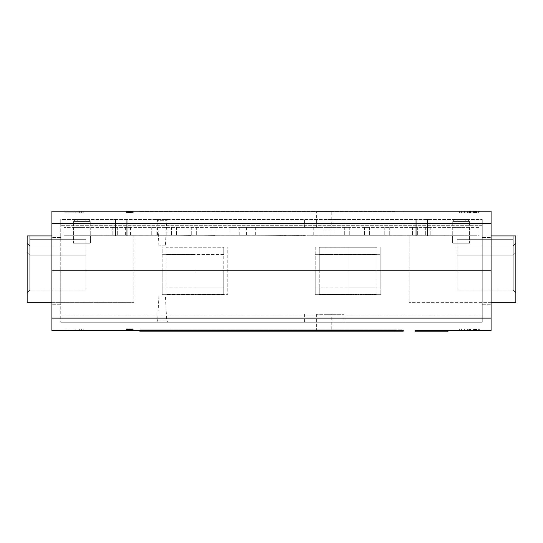 <?xml version="1.0" encoding="UTF-8"?>
<svg xmlns="http://www.w3.org/2000/svg" width="543" height="543" viewBox="0 0 543 543"><rect width="100%" height="100%" fill="white"/><g stroke="black" fill="none" stroke-linecap="round" stroke-linejoin="round"><path stroke-width="0.41" stroke-dasharray="2.71 2.04" d="M324.191 314.309L343.95 314.309L324.191 314.309M324.191 322.216L343.95 322.216L324.191 322.216M331.8 314.309L316.583 314.309L331.8 314.309L331.8 329.852L316.583 329.852L331.8 329.852M316.583 314.309L316.583 329.852M165.398 295.867L158.936 295.867L165.398 295.867L166.715 320.967L168.031 322.216L156.309 322.216L168.031 322.216M158.936 295.867L157.626 320.967L166.715 320.967L157.626 320.967L156.309 322.216M380.833 294.652L348.029 294.652L380.833 294.652L380.833 287.016L348.029 287.016L348.029 294.652L315.232 294.652L315.232 270.842L227.768 270.842L227.768 294.652L194.971 294.652L194.971 270.842L348.029 270.842L348.029 294.652L315.232 294.652L315.232 270.842L348.029 270.842L348.029 294.652L348.029 287.016L380.833 287.016L380.833 270.842L482.259 270.842L482.259 322.216L60.741 322.216L482.259 322.216L482.259 270.842L482.259 304.236L482.259 270.842L348.029 270.842L376.849 270.842L376.849 247.262L348.029 247.262L348.029 270.842L319.216 270.842L319.216 247.262L348.029 247.262L319.216 247.262L319.216 254.504L348.029 254.504L348.029 270.842L348.029 247.262L376.849 247.262L376.849 270.842L348.029 270.842L348.029 287.016L348.029 247.262L348.029 254.504L376.849 254.504L319.216 254.504L319.216 270.842L348.029 270.842L348.029 247.031L380.833 247.031L315.232 247.031L315.232 270.842L227.768 270.842L227.768 247.031L194.971 247.031L194.971 270.842L60.741 270.842L60.741 322.216L60.741 270.842L60.741 304.236L60.741 270.842L162.167 270.842L162.167 294.652L194.971 294.652L194.971 270.842L227.768 270.842L227.768 294.652L194.971 294.652L194.971 270.842L162.167 270.842L162.167 294.652L194.971 294.652L194.971 247.262L194.971 254.504L223.784 254.504L223.784 270.842L194.971 270.842L194.971 247.262L194.971 270.842L194.971 254.504L223.784 254.504L223.784 247.262L223.784 270.842L319.216 270.842L319.216 294.421L348.029 294.421L348.029 247.031L315.232 247.031L315.232 270.842L376.849 270.842L376.849 294.421L319.216 294.421L319.216 287.172L348.029 287.172L348.029 270.842L319.216 270.842L319.216 287.172L348.029 287.172L348.029 294.421L376.849 294.421L376.849 270.842L491.082 270.842L491.082 304.236L491.082 270.842L51.918 270.842L491.082 270.842L491.082 211.173L51.918 211.173L51.918 304.236L51.918 270.842L60.741 270.842L60.741 219.467L482.259 219.467L60.741 219.467L60.741 270.842L60.741 237.447L60.741 270.842L162.167 270.842L162.167 247.031L194.971 247.031L194.971 270.842L223.784 270.842L166.151 270.842L227.768 270.842L227.768 247.031L194.971 247.031L194.971 270.842L162.167 270.842L162.167 247.031L194.971 247.031L194.971 294.421L194.971 287.172L223.784 287.172L223.784 270.842L223.784 294.421L194.971 294.421L194.971 270.842L194.971 294.421L223.784 294.421L223.784 287.172L194.971 287.172L194.971 270.842L166.151 270.842L166.151 254.504L194.971 254.504L166.151 254.504L166.151 247.262L223.784 247.262L166.151 247.262L166.151 270.842L51.918 270.842L51.918 237.447L51.918 318.123L491.082 318.123L491.082 270.842L482.259 270.842L482.259 219.467L482.259 270.842L482.259 237.447L482.259 270.842L491.082 270.842L348.029 270.842L348.029 294.421L348.029 247.031L348.029 254.667L380.833 254.667L348.029 254.667L348.029 270.842L380.833 270.842L380.833 247.031L380.833 294.652M394.992 330.511L394.992 329.852L139.775 329.852L394.992 329.852L394.992 330.511L403.225 330.511L403.225 329.852L403.225 330.511L139.775 330.511L394.992 330.511L148.008 330.511L148.008 329.852L148.008 330.511M482.259 304.236L491.082 304.236L482.259 304.236M60.741 304.236L51.918 304.236L60.741 304.236M139.775 329.852L139.775 330.511L139.775 329.852L171.391 329.852L139.775 329.852L139.775 330.511M315.232 287.016L348.029 287.016L315.232 287.016M194.971 287.016L162.167 287.016L194.971 287.016M51.918 330.511L51.918 318.123M491.082 330.511L491.082 318.123M126.471 328.8L126.471 330.511L126.471 328.8L126.471 330.511L126.471 328.8L129.899 328.8L127.232 328.8L128.834 328.8L127.924 328.8L127.904 330.511L127.232 330.511L127.232 328.8L128.881 328.8L126.471 328.8L133.144 328.8L126.553 328.8L126.553 330.511L126.553 328.8L127.279 328.8L126.471 328.8L131.454 328.8L126.553 328.8L126.553 330.511L126.553 328.8L131.454 328.8L126.553 328.8L126.553 330.511L126.553 328.8L130.693 328.8L126.471 328.8L131.454 328.8L127.232 328.8L127.232 330.511L127.232 328.8L127.992 328.8L126.471 328.8L131.454 328.8L126.553 328.8L126.553 330.511L126.553 328.8L131.365 328.8L126.553 328.8L126.553 330.511L131.454 330.511L126.553 330.511L126.553 328.8L133.144 328.8L126.553 328.8L133.144 328.8L133.144 330.511L126.553 330.511L126.553 328.8L127.143 328.8L126.471 328.8L126.471 330.511L133.144 330.511L126.471 330.511L133.144 330.511L126.553 330.511L133.144 330.511L126.553 330.511L133.144 330.511L129.933 330.511L129.933 328.8L130.015 330.511L130.015 328.8L131.454 328.8L131.454 330.511L126.471 330.511L133.225 330.511L129.899 330.511L133.225 330.511L133.225 328.8L131.311 328.8L131.311 330.511M81.375 330.511L65.085 330.511L81.375 330.511L81.375 328.868L81.375 330.511M65.085 330.511L83.235 330.511L65.085 330.511L83.235 330.511L65.085 330.511L79.339 330.511L65.085 330.511L65.085 328.868L83.235 328.868L83.235 330.511L65.085 330.511L65.085 328.868L65.085 330.511L65.085 328.868L83.235 328.868L83.235 330.511L65.085 330.511L65.085 328.868L65.085 330.511L65.085 328.868L83.235 328.868L75.789 328.868L75.789 330.511L75.789 328.868L73.929 328.868L73.929 330.511L73.929 328.868L66.945 328.868L66.945 330.511L66.945 328.868L65.085 328.868L65.085 330.511L65.085 328.868L83.235 328.868L83.235 330.511L83.235 328.868L65.085 328.868L65.085 330.511M478.145 328.868L475.118 328.868L476.632 328.868L476.632 330.511L476.632 328.868L478.145 328.868L478.145 330.511L459.765 330.511L477.915 330.511L459.765 330.511L477.915 330.511L459.765 330.511L473.455 330.511L473.455 328.868L470.638 328.868L473.055 328.868L473.055 330.511M475.118 328.868L475.118 330.511L477.915 330.511L477.915 328.868L459.765 328.868L478.376 328.868L459.297 328.868L459.297 330.511L479.306 330.511L479.306 328.868L479.306 330.511L459.297 330.511L478.376 330.511L459.765 330.511L478.376 330.511L478.376 328.868L468.86 328.868L468.86 330.511M460.036 330.511L459.765 328.868L459.765 330.511L459.765 328.868L477.915 328.868L477.915 330.511L460.036 330.511L460.036 328.868L464.632 328.868L464.632 330.511L461.625 330.511L461.625 328.868L461.625 330.511L461.625 328.868L467.211 328.868L467.211 330.511L467.211 328.868L469.071 328.868L469.071 330.511L469.071 328.868L476.055 328.868L476.055 330.511L476.055 328.868L477.915 328.868L459.765 328.868L459.765 330.511L459.765 328.868L469.24 328.868L469.24 330.511M464.638 330.511L464.638 328.868L467.713 328.868L467.713 330.511L461.625 330.511L461.625 328.868L467.672 328.868L467.672 330.511M447.961 330.511L415.028 330.511L447.961 330.511L415.028 330.511L415.028 331.827L447.961 331.827L447.961 330.511M127.143 328.8L127.143 330.511L127.143 328.8M127.829 328.8L127.829 330.511L127.829 328.8M129.193 328.8L129.193 330.511L129.193 328.8M129.594 328.8L129.594 330.511L129.594 328.8M129.791 328.8L129.791 330.511L129.791 328.8M130.435 328.8L130.435 330.511L130.435 328.8M133.144 330.511L133.144 328.8L133.144 330.511L133.144 328.8L133.144 330.511L133.144 328.8L133.144 330.511L133.144 328.8L133.144 330.511L133.144 328.8L133.144 330.511L133.144 328.8L132.295 328.8L132.295 330.511L132.295 328.8L133.144 328.8L126.553 328.8L126.553 330.511L126.553 328.8L133.144 328.8L126.553 328.8L126.553 330.511L126.553 328.8L132.125 328.8L126.553 328.8L132.125 328.8L126.553 328.8L131.454 328.8L130.707 328.8L130.693 330.511L130.693 328.8L130.693 330.511L130.286 330.511L130.286 328.8L130.286 330.511L129.512 330.511L130.693 330.511L130.693 328.8L130.693 330.511L127.232 330.511L128.834 330.511L127.232 330.511L128.834 330.511L127.924 330.511L127.924 328.8L127.232 328.8L128.956 328.8L128.969 330.511L130.693 330.511L130.707 328.8L129.933 328.8L129.933 330.511M130.395 328.8L130.395 330.511L130.395 328.8M131.365 328.8L131.365 330.511L131.365 328.8M130.734 328.8L130.734 330.511M131.454 328.8L131.454 330.511L131.454 328.8L131.454 330.511L131.454 328.8L131.454 330.511L131.454 328.8L130.286 328.8L130.286 330.511M129.546 328.8L129.546 330.511M130.286 328.8L126.553 328.8L126.553 330.511L126.553 328.8L130.693 328.8L129.139 328.8L129.139 330.511M129.499 328.8L129.499 330.511L129.512 328.8M129.431 328.8L129.431 330.511L129.431 328.8M127.992 328.8L127.992 330.511M128.922 328.8L128.922 330.511M128.752 328.8L128.752 330.511L128.752 328.8M129.139 328.8L126.553 328.8L126.553 330.511M475.892 328.868L475.892 330.511M476.842 328.868L476.842 330.511M473.055 328.868L468.908 328.868L468.914 330.511L461.156 330.511L474.548 330.511L470.469 330.511L470.469 328.868L476.516 328.868L476.516 330.511L468.908 330.511L468.908 328.868L461.156 328.868L474.548 328.868L474.548 330.511L474.548 328.868L459.765 328.868L459.765 330.511L459.765 328.868L470.638 328.868L459.765 328.868L459.765 330.511M459.297 328.868L468.86 328.868M469.24 328.868L477.915 328.868L477.915 330.511L477.915 328.868L477.915 330.511L477.915 328.868L460.036 328.868M475.478 328.868L475.478 330.511L476.516 330.511L476.516 328.868L473.455 328.868M475.478 330.511L470.469 330.511L470.469 328.868L478.376 328.868L478.376 330.511M469.539 328.868L469.539 330.511M79.339 328.868L65.085 328.868L83.235 328.868L83.235 330.511L83.235 328.868L83.235 330.511L83.235 328.868L68.954 328.868L83.235 328.868L83.235 330.511L83.235 328.868L66.945 328.868L66.945 330.511L66.945 328.868L65.085 328.868L79.339 328.868L79.339 330.511M68.954 328.868L68.954 330.511M127.551 328.8L127.551 330.511M132.125 328.8L132.125 330.511L132.125 328.8M127.279 328.8L127.279 330.511M128.956 328.8L128.956 330.511L128.956 328.8L130.693 328.8L130.693 330.511L130.693 328.8L128.895 328.8L128.881 330.511L128.895 328.8L127.232 328.8L127.232 330.511L128.956 330.511M128.664 328.8L128.643 330.511M131.311 328.8L129.899 328.8L129.899 330.511L129.899 328.8L133.225 328.8M131.114 328.8L131.114 330.511M132.465 328.8L132.465 330.511M467.713 330.511L467.672 328.868M128.834 328.8L128.834 330.511L128.834 328.8M127.876 328.8L127.876 330.511L127.876 328.8M127.924 328.8L127.924 330.511M468.813 328.868L468.813 330.511M461.156 328.868L461.156 330.511M127.232 328.8L127.232 330.511M324.191 227.374L343.95 227.374L324.191 227.374M324.191 219.467L343.95 219.467L324.191 219.467M331.8 227.374L316.583 227.374L331.8 227.374L331.8 211.831L316.583 211.831L331.8 211.831M316.583 227.374L316.583 211.831M165.398 245.816L158.936 245.816L165.398 245.816L166.715 220.716L168.031 219.467L156.309 219.467L168.031 219.467M158.936 245.816L157.626 220.716L166.715 220.716L157.626 220.716L156.309 219.467M166.151 290.797L166.151 294.421L194.971 294.421L166.151 294.421L166.151 270.842L166.151 287.172L194.971 287.172L166.151 287.172L166.151 290.797M394.992 211.831L139.775 211.831L394.992 211.831L394.992 211.173L403.225 211.173L403.225 211.831L403.225 211.173L139.775 211.173L394.992 211.173L394.992 211.831M482.259 237.447L491.082 237.447L482.259 237.447M60.741 237.447L51.918 237.447L60.741 237.447M139.775 211.831L139.775 211.173M348.029 287.172L376.849 287.172L348.029 287.172M315.232 254.667L348.029 254.667L315.232 254.667M194.971 254.667L162.167 254.667L194.971 254.667M129.193 211.173L129.193 212.883L127.829 212.883L127.829 211.173L127.829 212.883L126.471 212.883L126.471 211.173L126.471 212.883L129.899 212.883L127.232 212.883L127.232 211.173L127.232 212.883L128.881 212.883L126.471 212.883L131.454 212.883L126.553 212.883L126.553 211.173L126.553 212.883L127.279 212.883L126.471 212.883L131.454 212.883L126.553 212.883L126.553 211.173L126.553 212.883L131.454 212.883L126.553 212.883L126.553 211.173L126.553 212.883L131.365 212.883L126.553 212.883L126.553 211.173L126.553 212.883L133.144 212.883L126.553 212.883L126.553 211.173L131.454 211.173L126.553 211.173L126.553 212.883L131.454 212.883L127.232 212.883L127.232 211.173L127.232 212.883L127.992 212.883L126.471 212.883L126.471 211.173L133.144 211.173L126.471 211.173L131.454 211.173L126.471 211.173L127.143 211.173L127.143 212.883L126.471 212.883L126.471 211.173L131.454 211.173L126.471 211.173L129.899 211.173L126.471 211.173L129.193 211.173L129.193 212.883L129.594 212.883L129.594 211.173L129.594 212.883L129.791 211.173L129.791 212.883L130.435 212.883L130.435 211.173L130.435 212.883L130.693 211.173L133.225 211.173L126.553 211.173L133.144 211.173L126.553 211.173L133.144 211.173L126.553 211.173L133.144 211.173L132.295 211.173L132.295 212.883L132.295 211.173M81.375 211.173L65.085 211.173L81.375 211.173L81.375 212.815L81.375 211.173M68.954 212.815L83.235 212.815L65.085 212.815L65.085 211.173L83.235 211.173L65.085 211.173L83.235 211.173L65.085 211.173L83.235 211.173L65.085 211.173L79.339 211.173L65.085 211.173L65.085 212.815L83.235 212.815L83.235 211.173L68.954 211.173L83.235 211.173L83.235 212.815L75.789 212.815L75.789 211.173L75.789 212.815L73.929 212.815L73.929 211.173L73.929 212.815L66.945 212.815L66.945 211.173L66.945 212.815L65.085 212.815L65.085 211.173L65.085 212.815L83.235 212.815L83.235 211.173L83.235 212.815L65.085 212.815L65.085 211.173L65.085 212.815L83.235 212.815L83.235 211.173L83.235 212.815L66.945 212.815L66.945 211.173L66.945 212.815L65.085 212.815L65.085 211.173L65.085 212.815L65.085 211.173L65.085 212.815L83.235 212.815L83.235 211.173L83.235 212.815L68.954 212.815L68.954 211.173M475.118 212.815L476.632 212.815L476.632 211.173L475.118 211.173L478.145 211.173L476.632 211.173L476.632 212.815L475.118 212.815L475.118 211.173M473.055 212.815L459.765 212.815L477.915 212.815L477.915 211.173L459.765 211.173L477.915 211.173L459.765 211.173L477.915 211.173L459.765 211.173L477.915 211.173L477.915 212.815L459.765 212.815L459.765 211.173L459.765 212.815L477.915 212.815L477.915 211.173L477.915 212.815L459.765 212.815L459.765 211.173L459.765 212.815L461.625 212.815L461.625 211.173L467.713 211.173L461.625 211.173L461.625 212.815L461.625 211.173L461.625 212.815L467.211 212.815L467.211 211.173L467.211 212.815L469.071 212.815L469.071 211.173L469.071 212.815L476.055 212.815L476.055 211.173L476.055 212.815L477.915 212.815L477.915 211.173L477.915 212.815L459.765 212.815L459.765 211.173L459.765 212.815L473.055 212.815L473.055 211.173L470.638 211.173L476.516 211.173L473.055 211.173M459.297 211.173L459.297 212.815L468.914 212.815L468.908 211.173L468.914 212.815L461.156 212.815L478.376 212.815L478.376 211.173L470.727 211.173L478.376 211.173L478.376 212.815L470.727 212.815L479.306 212.815L479.306 211.173L459.297 211.173L479.306 211.173L479.306 212.815L468.86 212.815L468.86 211.173M127.551 212.883L131.454 212.883L126.553 212.883L126.553 211.173L126.553 212.883L133.144 212.883L126.553 212.883L126.553 211.173L126.553 212.883L133.144 212.883L126.553 212.883L126.553 211.173L126.553 212.883L133.144 212.883L126.553 212.883L126.553 211.173L126.553 212.883L126.553 211.173L130.693 211.173L130.693 212.883L130.693 211.173L130.286 211.173L130.286 212.883L130.286 211.173L129.512 211.173L130.693 211.173L130.693 212.883L130.693 211.173L127.232 211.173L128.834 211.173L127.232 211.173L128.834 211.173L127.924 211.173L127.904 212.883L127.232 212.883L133.144 212.883L133.144 211.173L133.144 212.883L133.144 211.173L133.144 212.883L127.551 212.883L127.551 211.173M129.933 212.883L129.933 211.173L129.933 212.883M130.015 212.883L130.015 211.173L130.015 212.883M131.454 212.883L131.454 211.173M130.395 212.883L130.395 211.173L130.395 212.883M131.365 212.883L131.365 211.173L131.365 212.883M130.734 212.883L130.734 211.173M129.546 212.883L129.546 211.173M129.139 212.883L129.139 211.173M129.499 212.883L129.499 211.173L129.512 212.883M129.431 212.883L129.431 211.173L129.431 212.883M127.924 212.883L127.924 211.173L127.924 212.883L128.589 212.883L128.576 211.173L128.834 212.883L127.232 212.883L128.895 212.883L128.895 211.173L128.881 212.883L130.693 212.883L130.707 211.173L130.693 212.883L130.693 211.173L128.956 211.173L128.956 212.883M127.992 212.883L127.992 211.173M128.922 212.883L128.922 211.173M128.752 212.883L128.752 211.173L128.752 212.883M126.553 211.173L126.553 212.883L126.553 211.173L126.553 212.883L126.553 211.173L126.553 212.883L126.553 211.173L126.553 212.883L126.553 211.173L126.553 212.883L127.143 212.883L127.143 211.173M478.145 212.815L476.632 212.815L478.145 212.815L478.145 211.173M475.892 212.815L475.892 211.173M476.842 212.815L476.842 211.173M459.297 212.815L468.86 212.815M476.516 212.815L476.516 211.173L461.156 211.173L474.548 211.173L470.469 211.173L470.469 212.815L470.469 211.173L476.516 211.173L476.516 212.815M473.455 212.815L473.455 211.173M459.765 212.815L459.765 211.173L459.765 212.815M474.548 212.815L474.548 211.173L474.548 212.815M460.036 212.815L460.036 211.173M464.632 212.815L464.632 211.173L464.638 212.815L467.713 212.815L464.638 212.815M469.24 212.815L469.24 211.173M469.539 212.815L469.539 211.173L469.539 212.815M83.235 212.815L83.235 211.173L83.235 212.815M79.339 212.815L65.085 212.815L79.339 212.815L79.339 211.173M133.144 212.883L133.144 211.173L133.144 212.883L133.144 211.173L133.144 212.883L133.144 211.173L133.144 212.883L133.144 211.173L133.144 212.883L132.295 212.883L133.144 212.883M132.125 212.883L132.125 211.173L132.125 212.883M127.279 212.883L127.279 211.173M128.664 212.883L128.643 211.173M126.471 212.883L126.471 211.173M133.225 212.883L129.899 212.883L129.899 211.173L129.899 212.883L133.225 212.883L133.225 211.173M131.311 212.883L131.311 211.173M131.114 212.883L131.114 211.173M132.465 212.883L132.465 211.173M130.286 212.883L130.286 211.173M128.834 212.883L128.834 211.173L128.834 212.883M127.876 212.883L127.876 211.173L127.876 212.883M468.813 212.815L468.813 211.173M461.156 212.815L461.156 211.173M475.478 212.815L475.478 211.173M467.672 212.815L467.672 211.173M467.713 212.815L467.713 211.173L467.713 212.815M127.232 212.883L127.232 211.173L128.956 211.173M428.251 235.275L430.823 235.275L428.251 235.275M428.251 227.374L430.823 227.374L428.251 227.374M415.083 235.275L412.51 235.275L415.083 235.275M415.083 227.374L412.51 227.374L415.083 227.374M386.759 235.275L389.283 235.275L386.759 235.275M386.759 227.374L389.283 227.374L386.759 227.374M367 235.275L364.475 235.275L367 235.275M367 227.374L364.475 227.374L367 227.374M347.242 235.275L344.717 235.275L347.242 235.275M347.242 227.374L344.717 227.374L347.242 227.374M327.483 235.275L324.958 235.275L327.483 235.275M327.483 227.374L324.958 227.374L327.483 227.374M324.191 235.275L313.257 235.275L324.191 235.275M461.183 235.275L452.753 235.275L461.183 235.275M461.183 227.374L452.753 227.374L461.183 227.374M213.542 235.275L211.017 235.275L213.542 235.275M213.542 227.374L211.017 227.374L213.542 227.374M193.783 235.275L191.258 235.275L193.783 235.275M193.783 227.374L191.258 227.374L193.783 227.374M251.083 235.275L246.474 235.275L251.083 235.275M251.083 227.374L246.474 227.374L251.083 227.374M234.617 235.275L230.008 235.275L234.617 235.275M234.617 227.374L230.008 227.374L234.617 227.374M154.266 235.275L151.735 235.275L154.266 235.275M154.266 227.374L151.735 227.374L154.266 227.374M174.025 235.275L171.493 235.275L174.025 235.275M174.025 227.374L171.493 227.374L174.025 227.374M162.167 235.275L166.776 235.275L162.167 235.275M162.167 227.374L166.776 227.374L162.167 227.374M114.749 235.275L112.177 235.275L114.749 235.275M114.749 227.374L112.177 227.374L114.749 227.374M127.917 235.275L130.49 235.275L127.917 235.275M127.917 227.374L130.49 227.374L127.917 227.374M81.817 235.275L73.386 235.275L81.817 235.275M81.817 227.374L73.386 227.374L81.817 227.374M143.725 235.275L138.723 235.289L143.725 235.275M396.505 235.275L311.94 235.275L396.499 235.289M298.82 227.374L288.272 227.388L298.82 227.374M292.188 227.374L291.272 227.374M290.967 227.374L288.985 227.361L290.967 227.374M288.367 227.374L284.478 227.361L288.367 227.374M281.518 227.374L279.272 227.374M271.724 227.374L268.14 227.388L271.724 227.374M265.866 227.374L268.765 227.374L265.866 227.361M261.767 227.374L264.665 227.374L261.767 227.361M259.54 227.374L257.633 227.374L259.54 227.374M255.325 227.374L254.762 227.374M251.524 227.374L254.423 227.374L251.524 227.361M249.298 227.374L247.384 227.374L249.298 227.374M284.634 227.361L289.548 227.374L284.634 227.374M284.016 227.374L282.034 227.361L284.016 227.374M280.806 227.374L277.799 227.361L280.806 227.374M272.606 227.374L269.606 227.361L272.606 227.374M269.26 227.374L267.278 227.361L269.26 227.374M263.837 227.374L266.735 227.374L263.837 227.361M259.737 227.374L262.636 227.374L259.737 227.361M255.862 227.374L256.289 227.374M251.769 227.374L254.3 227.374M285.435 227.374L291.998 227.388L285.435 227.374M319.841 227.374L310.453 227.388L319.841 227.374M303.917 227.374L297.184 227.374L303.917 227.388M254.952 227.374L316.196 227.374L254.952 227.388M253.018 227.374L239.755 227.374L253.018 227.388M269.43 227.374L259.405 227.374L269.43 227.388M478.967 227.374L64.033 227.374L478.967 227.374L478.967 235.275L64.033 235.275L478.967 235.275L478.967 227.374M277.059 227.374L286.65 227.374L277.059 227.374M306.72 227.374L314.18 227.374L306.72 227.388M125.806 235.275L131.202 235.275L125.806 235.275M112.523 235.275L117.783 235.289L112.523 235.275M76.414 235.275L78.348 235.275L76.414 235.289M81.219 235.275L84.09 235.289L81.219 235.275M117.573 235.275L112.245 235.289L117.573 235.275M128.012 235.275L131.664 235.275L128.012 235.289M68.907 235.275L135.56 235.289L68.907 235.275M163.504 235.275L165.439 235.275L163.504 235.289M168.038 235.275L172.409 235.289L168.038 235.275M239.83 235.275L236.049 235.275L239.83 235.275M243.875 235.275L248.986 235.275L243.875 235.289M248.137 235.275L249.61 235.275L248.137 235.289M252.685 235.275L255.963 235.289L252.685 235.275M231.175 235.275L235.805 235.275L231.175 235.289M364.462 235.275L368.425 235.289L364.462 235.275M352.977 235.275L354.45 235.275L352.977 235.289M361.278 235.275L357.498 235.289L361.278 235.275M138.194 235.275L302.811 235.275L138.194 235.275M302.811 235.275L257.932 235.289L302.811 235.275M175.498 235.275L217.757 235.289L175.498 235.275M68.377 235.275L136.089 235.289L68.377 235.275M402.831 235.275L311.411 235.289L402.831 235.275M474.623 235.275L406.911 235.289L474.623 235.275M362.989 235.275L366.946 235.289L362.989 235.275M354.606 235.275L356.541 235.275L354.606 235.289M251.667 235.275L254.945 235.289L251.667 235.275M247.275 235.275L249.21 235.275L247.275 235.289M241.54 235.275L245.504 235.289L241.54 235.275M230.748 235.275L233.755 235.289L230.748 235.275M282.448 235.275L283.921 235.275L282.448 235.289M287.132 235.275L291.503 235.289L287.132 235.275M414.9 235.275L418.551 235.275L414.9 235.289M431.726 235.275L426.398 235.289L431.726 235.275M412.402 235.275L417.798 235.275L412.402 235.275M459.677 235.275L461.15 235.275L459.677 235.289M464.632 235.275L467.503 235.289L464.632 235.275M474.093 235.275L407.44 235.289L474.093 235.275M64.033 235.275L64.033 227.374L64.033 235.275M402.302 235.289L397.286 235.289L402.302 235.275M176.027 235.289L217.227 235.289L176.027 235.275M260.701 235.275L229.614 235.275L260.701 235.275M229.085 235.289L144.519 235.289L229.085 235.275M302.281 235.289L261.224 235.289L302.281 235.275M224.476 235.275L144.519 235.275L224.476 235.275M416.44 235.289L417.798 235.289L416.454 235.275M414.051 235.289L413.019 235.289L414.051 235.275M418.551 235.289L416.983 235.275L418.551 235.289M366.199 235.289L363.735 235.275L366.199 235.275M360.138 235.289L363.505 235.289L360.158 235.275M367.672 235.289L365.215 235.289L367.672 235.275M358.971 235.289L359.833 235.289L358.971 235.275M355.787 235.289L353.805 235.275L355.787 235.289M290.749 235.289L287.885 235.289L290.749 235.275M244.615 235.289L246.61 235.289L244.615 235.275M242.653 235.289L238.852 235.289L242.64 235.275M237.162 235.289L238.024 235.289L237.162 235.275M240.943 235.289L238.35 235.289L240.943 235.275M233.897 235.289L235.805 235.275L233.897 235.289M248.456 235.289L246.474 235.275L248.456 235.289M244.75 235.289L242.293 235.275L244.764 235.275M236.049 235.289L236.911 235.289L236.049 235.275M232.913 235.289L231.433 235.289L232.913 235.275M171.656 235.289L168.785 235.289L171.656 235.275M164.692 235.289L162.71 235.275L164.692 235.289M131.664 235.289L130.096 235.275L131.664 235.289M77.601 235.289L75.62 235.275L77.601 235.289M129.845 235.289L131.202 235.289L129.858 235.275M127.462 235.289L126.424 235.289L127.462 235.275M246.474 227.388L246.474 235.275M279.665 227.388L286.65 227.388L279.665 227.388M274.045 227.388L277.12 227.374M276.387 227.388L277.392 227.374M251.361 227.374L252.583 227.374L251.361 227.388M315.904 227.374L318.239 227.388L315.904 227.374M254.3 227.361L252.828 227.374M252.828 227.361L251.769 227.361M251.64 227.361L253.622 227.361L251.64 227.374M256.289 227.361L256.92 227.374M256.92 227.361L255.862 227.361M262.636 227.361L260.932 227.361L262.636 227.374M259.907 227.361L261.957 227.361L259.907 227.374M266.735 227.361L265.025 227.361L266.735 227.374M270.448 227.361L271.928 227.361L270.448 227.374M277.392 227.361L273.977 227.374M277.12 227.361L276.387 227.361M278.64 227.361L280.12 227.361L278.64 227.374M279.285 227.361L281.484 227.374M287.362 227.361L289.548 227.361L287.362 227.374M248.857 227.361L247.384 227.361L248.857 227.374M254.423 227.361L252.712 227.361L254.423 227.374M251.687 227.361L253.737 227.374L251.687 227.374M253.737 227.361L252.705 227.361L253.737 227.374M254.762 227.361L256.832 227.374M256.832 227.361L255.325 227.361M259.106 227.361L257.633 227.361L259.106 227.374M268.079 227.361L267.047 227.361L268.079 227.374M274.71 227.361L278.987 227.361L274.71 227.361M276.088 227.361L277.358 227.361L276.088 227.374M281.484 227.361L283.453 227.374M283.453 227.361L281.518 227.361M288.028 227.361L285.224 227.374L288.028 227.361M291.272 227.361L292.188 227.361M190.817 235.404L178.308 235.275L190.817 235.404M215.055 235.404L202.539 235.275L215.055 235.404M281.05 235.404L268.534 235.275L281.05 235.404M305.288 235.404L292.772 235.275L305.288 235.404M298.833 235.404L274.466 235.275L298.833 235.404M286.317 235.404L261.95 235.275L286.317 235.404M90.233 243.176L90.477 235.934L73.156 235.934L90.233 235.934L90.233 221.442L88.183 219.467L90.233 221.442L88.183 219.467L85.869 219.467L85.869 221.415L77.764 221.415L77.764 219.467L77.764 221.415L85.869 221.415L85.869 219.467L88.183 219.467L75.45 219.467L77.764 219.467L75.45 219.467L73.4 221.442L75.45 219.467L73.4 221.442L90.233 221.442L73.4 221.442L90.233 221.442L73.4 221.442L75.45 219.467L88.183 219.467L75.45 219.467L88.183 219.467L75.45 219.467L88.183 219.467L90.233 221.442L90.233 243.176L90.233 235.934L90.233 243.176L73.4 243.176L90.477 243.176L90.477 235.934L90.477 243.176L73.4 243.176L73.4 221.442L73.156 243.176L73.4 235.934L73.4 243.176L90.233 243.176M115.537 235.934L113.955 235.934L115.537 235.934L113.955 235.934L115.537 235.934L113.955 235.934L115.537 235.934L113.955 235.934L115.537 235.934L115.537 219.467L113.955 219.467L113.955 235.934L113.955 219.467L115.537 219.467L115.537 235.934L115.537 219.467L113.955 219.467L113.955 235.934L113.955 219.467L115.537 219.467L115.537 235.934L115.537 219.467L113.955 219.467L113.955 235.934L113.955 219.467L115.537 219.467L115.537 235.934L115.537 219.467L113.955 219.467L113.955 235.934L113.955 219.467L115.537 219.467L115.537 235.934M127.856 235.934L126.275 235.934L127.856 235.934L126.275 235.934L127.856 235.934L126.275 235.934L127.856 235.934L126.275 235.934L127.856 235.934L127.856 219.467L126.275 219.467L126.275 235.934L126.275 219.467L127.856 219.467L127.856 235.934L127.856 219.467L126.275 219.467L126.275 235.934L126.275 219.467L127.856 219.467L127.856 235.934L127.856 219.467L126.275 219.467L126.275 235.934L126.275 219.467L127.856 219.467L127.856 235.934L127.856 219.467L126.275 219.467L126.275 235.934L126.275 219.467L127.856 219.467L127.856 235.934M29.784 235.934L27.15 235.934L29.784 235.934L29.784 290.138L29.784 235.934M51.918 235.934L133.911 235.934L133.911 302.322L133.911 235.934L27.15 235.934L27.15 302.322L133.911 302.322L51.918 302.322M85.869 219.467L77.764 219.467L85.869 219.467L85.869 221.415L85.869 219.467M27.15 243.244L27.15 292.772L27.15 243.244L29.784 245.877L27.15 243.244M85.964 290.138L29.784 290.138L27.15 292.772L29.784 290.138L85.964 290.138L85.964 255.169L29.784 255.169L27.15 252.529L29.784 255.169L27.15 252.529L29.784 255.169L85.964 255.169L85.964 290.138M85.964 245.877L29.784 245.877L85.964 245.877L85.964 255.169L29.784 255.169L85.964 255.169L85.964 245.877L29.784 245.877L85.964 245.877L85.964 239.293L29.784 239.293L85.964 239.293L85.964 245.877M77.764 219.467L77.764 221.415L85.869 221.415L77.764 221.415L77.764 219.467M452.767 243.176L452.523 235.934L469.844 235.934L452.767 235.934L452.767 221.442L454.817 219.467L452.767 221.442L454.817 219.467L457.131 219.467L457.131 221.415L465.236 221.415L465.236 219.467L465.236 221.415L457.131 221.415L457.131 219.467L454.817 219.467L467.55 219.467L465.236 219.467L467.55 219.467L469.6 221.442L467.55 219.467L469.6 221.442L452.767 221.442L469.6 221.442L452.767 221.442L469.6 221.442L467.55 219.467L454.817 219.467L467.55 219.467L454.817 219.467L467.55 219.467L454.817 219.467L452.767 221.442L452.767 243.176L452.767 235.934L452.767 243.176L469.6 243.176L452.523 243.176L452.523 235.934L452.523 243.176L469.6 243.176L469.6 221.442L469.844 243.176L469.6 235.934L469.6 243.176L452.767 243.176M427.463 235.934L429.045 235.934L427.463 235.934L429.045 235.934L427.463 235.934L429.045 235.934L427.463 235.934L429.045 235.934L427.463 235.934L427.463 219.467L429.045 219.467L429.045 235.934L429.045 219.467L427.463 219.467L427.463 235.934L427.463 219.467L429.045 219.467L429.045 235.934L429.045 219.467L427.463 219.467L427.463 235.934L427.463 219.467L429.045 219.467L429.045 235.934L429.045 219.467L427.463 219.467L427.463 235.934L427.463 219.467L429.045 219.467L429.045 235.934L429.045 219.467L427.463 219.467L427.463 235.934M415.144 235.934L416.725 235.934L415.144 235.934L416.725 235.934L415.144 235.934L416.725 235.934L415.144 235.934L416.725 235.934L415.144 235.934L415.144 219.467L416.725 219.467L416.725 235.934L416.725 219.467L415.144 219.467L415.144 235.934L415.144 219.467L416.725 219.467L416.725 235.934L416.725 219.467L415.144 219.467L415.144 235.934L415.144 219.467L416.725 219.467L416.725 235.934L416.725 219.467L415.144 219.467L415.144 235.934L415.144 219.467L416.725 219.467L416.725 235.934L416.725 219.467L415.144 219.467L415.144 235.934M513.216 235.934L515.85 235.934L513.216 235.934L513.216 290.138L513.216 235.934M491.082 302.322L409.089 302.322L515.85 302.322L515.85 235.934L409.089 235.934L409.089 302.322L409.089 235.934L491.082 235.934M457.131 219.467L465.236 219.467L457.131 219.467L457.131 221.415L457.131 219.467M515.85 243.244L515.85 292.772L515.85 243.244L513.216 245.877L515.85 243.244M457.036 290.138L513.216 290.138L515.85 292.772L513.216 290.138L457.036 290.138L457.036 255.169L513.216 255.169L515.85 252.529L513.216 255.169L515.85 252.529L513.216 255.169L457.036 255.169L457.036 290.138M457.036 245.877L513.216 245.877L457.036 245.877L457.036 255.169L513.216 255.169L457.036 255.169L457.036 245.877L513.216 245.877L457.036 245.877L457.036 239.293L513.216 239.293L457.036 239.293L457.036 245.877M465.236 219.467L465.236 221.415L457.131 221.415L465.236 221.415L465.236 219.467M428.685 331.698L437.794 331.698L428.685 331.827M427.253 331.698L436.26 331.698L427.253 331.827M424.307 331.698L437.624 331.698L424.307 331.827M139.775 331.169L403.225 331.169L403.225 329.852L395.324 329.852L403.225 329.852L403.225 330.511M278.416 331.169L268.446 331.169M299.526 331.169L297.143 331.169M288.313 331.169L279.509 331.169M255.42 331.169L251.389 331.169M266.864 331.169L264.482 331.169M258.617 331.169L266.864 331.04M251.816 331.169L258.617 331.04M335.798 331.169L333.416 331.169M311.234 331.169L301.256 331.169M322.929 331.169L320.546 331.169M223.94 331.169L221.517 331.169M228.053 331.169L225.087 331.169L228.053 331.04M232.614 331.169L233.639 331.169M252.651 331.169L257.497 331.169M227.843 331.169L225.447 331.169M239.334 331.169L232.696 331.169M216.44 331.169L206.462 331.169M208.023 331.169L205.057 331.169L208.023 331.04M240.651 331.169L241.676 331.169M212.584 331.169L213.603 331.169M171.391 330.511L171.391 329.852L395.324 329.852L171.391 329.852L171.391 331.169L179.407 331.169M206.462 331.04L216.44 331.04M232.696 331.04L239.334 331.04M231.359 331.04L235.302 331.04L231.359 331.169M225.447 331.04L227.843 331.04M257.497 331.04L256.038 331.169M256.038 331.04L257.877 331.169M257.877 331.04L255.21 331.169M255.21 331.04L252.651 331.04M255.841 331.04L251.117 331.04L255.841 331.169M254.328 331.04L251.117 331.04L254.328 331.169M241.676 331.04L247.418 331.169M247.418 331.04L240.651 331.04M245.164 331.04L244.038 331.04L245.164 331.169M242.694 331.04L244.038 331.04L242.694 331.169M233.639 331.04L238.363 331.169M238.363 331.04L239.382 331.169M239.382 331.04L238.357 331.169M238.357 331.04L232.614 331.04M237.121 331.04L235.995 331.04L237.121 331.169M234.657 331.04L235.995 331.04L234.657 331.169M221.517 331.04L219.942 331.169M219.942 331.04L222.365 331.169M222.365 331.04L223.94 331.04M213.603 331.04L219.345 331.169M219.345 331.04L212.584 331.04M217.091 331.04L215.965 331.04L217.091 331.169M214.628 331.04L215.965 331.04L214.628 331.169M320.546 331.04L322.929 331.04M301.256 331.04L311.234 331.04M333.416 331.04L335.798 331.04M330.287 331.04L327.436 331.04L330.287 331.169M179.407 331.04L171.391 331.04M184.586 331.04L200.435 331.04L184.586 331.169M264.482 331.04L251.816 331.04M251.389 331.04L255.42 331.04M279.509 331.04L288.313 331.04M297.143 331.04L299.526 331.04M268.446 331.04L278.416 331.04M482.259 315.972L60.741 315.972L482.259 315.972M129.315 328.8L129.315 330.511L129.315 328.8M129.675 328.8L129.675 330.511L129.675 328.8M129.587 328.8L129.587 330.511M470.727 330.511L470.727 328.868L470.727 330.511M470.638 328.868L470.638 330.511L470.638 328.868M128.521 328.8L128.521 330.511M128.596 328.8L128.576 330.511M482.259 225.712L60.741 225.712L482.259 225.712M403.225 211.831L403.225 211.173L403.225 211.831M148.008 211.173L148.008 211.831L148.008 211.173M491.082 223.56L51.918 223.56M129.315 212.883L129.315 211.173L129.315 212.883M129.675 212.883L129.675 211.173L129.675 212.883M129.587 212.883L129.587 211.173M470.727 211.173L470.727 212.815L470.727 211.173M470.638 212.815L470.638 211.173L470.638 212.815M128.521 212.883L128.521 211.173M128.576 212.883L128.576 211.173M395.324 331.169L395.324 330.511M343.95 314.309L343.95 322.216M304.433 314.309L304.433 322.216M343.95 227.374L343.95 219.467M304.433 227.374L304.433 219.467M425.685 227.374L425.685 235.275L425.685 227.374M412.51 227.374L412.51 235.275L412.51 227.374M384.234 227.374L384.234 235.275L384.234 227.374M364.475 227.374L364.475 235.275L364.475 227.374M344.717 227.374L344.717 235.275L344.717 227.374M324.958 227.374L324.958 235.275L324.958 227.374M313.257 227.374L313.257 235.275M452.753 227.374L452.753 235.275L452.753 227.374M211.017 227.374L211.017 235.275L211.017 227.374M191.258 227.374L191.258 235.275L191.258 227.374M230.008 227.374L230.008 235.275M151.735 227.374L151.735 235.275L151.735 227.374M171.493 227.374L171.493 235.275L171.493 227.374M157.558 227.374L157.558 235.275M112.177 227.374L112.177 235.275L112.177 227.374M125.352 227.374L125.352 235.275M125.392 227.374L125.392 235.275M73.386 227.374L73.386 235.275L73.386 227.374M90.247 227.374L90.247 235.275L90.247 227.374M117.315 227.374L117.315 235.275L117.315 227.374M130.49 227.374L130.49 235.275M130.449 227.374L130.449 235.275M156.791 227.374L156.791 235.275L156.791 227.374M176.55 227.374L176.55 235.275L176.55 227.374M166.776 227.374L166.776 235.275M196.308 227.374L196.308 235.275L196.308 227.374M216.066 227.374L216.066 235.275L216.066 227.374M239.225 227.374L239.225 235.275M255.692 227.374L255.692 235.275M469.614 227.374L469.614 235.275L469.614 227.374M430.823 227.374L430.823 235.275L430.823 227.374M417.648 227.374L417.648 235.275L417.648 227.374M389.283 227.374L389.283 235.275L389.283 227.374M369.525 227.374L369.525 235.275L369.525 227.374M349.767 227.374L349.767 235.275L349.767 227.374M330.008 227.374L330.008 235.275L330.008 227.374M335.126 227.374L335.126 235.275M73.156 243.176L73.156 235.934L73.156 243.176M469.844 243.176L469.844 235.934L469.844 243.176"/><path stroke-width="0.81" d="M51.918 223.56L491.082 223.56L491.082 211.173L51.918 211.173L51.918 270.842L491.082 270.842L51.918 270.842L51.918 330.511L394.992 330.511M148.008 330.511L126.553 330.511M491.082 223.56L491.082 330.511L473.455 330.511M51.918 330.511L127.143 330.511M129.933 330.511L130.693 330.511M129.675 330.511L131.454 330.511M491.082 330.511L415.028 330.511L415.028 331.827L447.961 331.827L447.961 330.511L475.118 330.511M464.638 330.511L467.713 330.511M130.693 211.173L128.834 211.173M131.454 211.173L130.015 211.173M127.143 211.173L126.553 211.173M459.765 211.173L459.297 211.173M132.465 211.173L131.114 211.173M127.924 211.173L127.232 211.173M51.918 302.322L27.15 302.322L27.15 235.934L51.918 235.934M491.082 302.322L515.85 302.322L515.85 235.934L491.082 235.934M403.225 330.511L403.225 331.169L139.775 331.169L139.775 330.511M491.082 318.123L51.918 318.123M171.391 331.169L171.391 330.511M395.324 331.169L395.324 330.511"/></g></svg>
